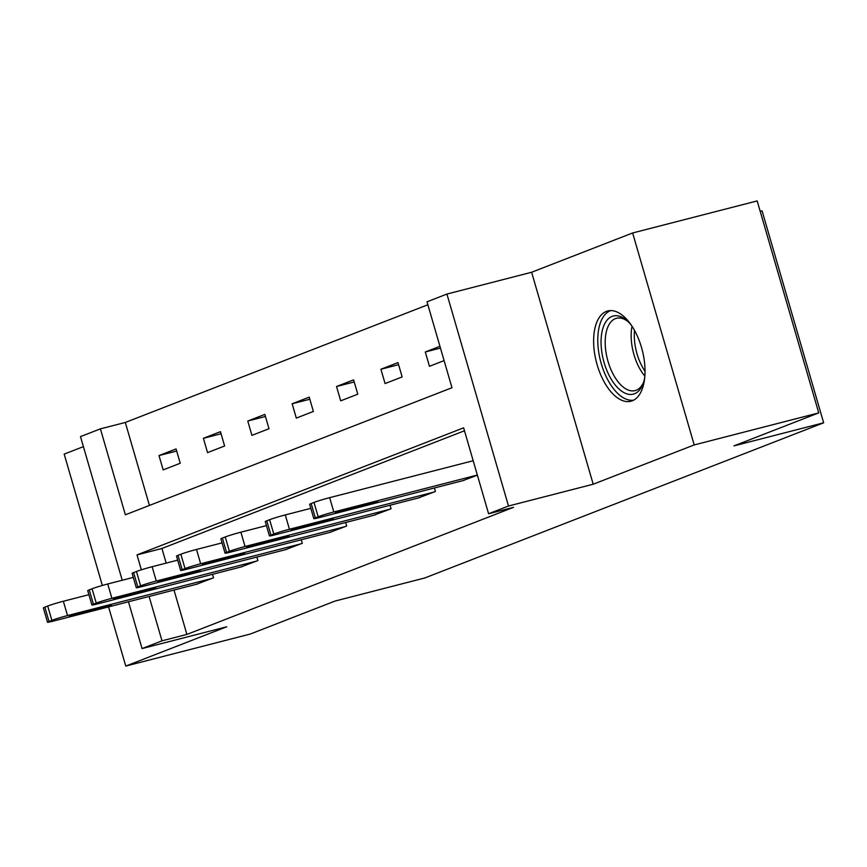 <?xml version="1.0" encoding="UTF-8"?>
<svg xmlns="http://www.w3.org/2000/svg" width="867" height="867" viewBox="0 0 867 867"><rect width="100%" height="100%" fill="white"/><g stroke="black" fill="none" stroke-linecap="round" stroke-linejoin="round"><path stroke-width="1.3" d="M606.336 311.426A46.59 23.691 -104.4 0 0 596.745 363.381A46.59 23.691 -104.4 0 0 630.927 401.237A46.59 23.691 -104.4 0 0 632.292 400.792A46.59 23.691 -104.4 0 0 641.894 348.837A46.59 23.691 -104.4 0 0 607.702 310.982A46.59 23.691 -104.4 0 0 606.336 311.426M122.225 580.261L80.49 436.61L100.409 428.862L125.368 514.792L451.978 387.733L427.019 301.803L446.928 294.054L508.506 506.014L488.598 513.763L463.628 427.832L137.019 554.891L141.354 569.825M531.623 272.26L593.201 484.219L694.207 444.934L818.751 412.887L757.173 200.927L632.628 232.974L531.623 272.26L446.928 294.054M760.196 211.32L762.071 210.844L823.65 422.803L424.776 577.975L335.095 601.048L250.314 634.026L125.769 666.073L226.764 626.776L142.069 648.57L128.468 601.763M83.405 446.635L64.18 454.113L102.349 585.463M427.875 304.75L125.314 422.457L100.409 428.862M694.207 444.934L632.628 232.974M108.57 606.889L125.769 666.073M125.314 422.457L149.427 505.428M163.159 469.892L180.238 463.249L176.077 448.933L159.008 455.576L163.159 469.892M207.549 452.628L224.618 445.985L220.456 431.668L203.387 438.312L207.549 452.628M251.929 435.364L268.998 428.721L264.836 414.404L247.767 421.037L251.929 435.364M296.308 418.1L313.377 411.457L309.226 397.129L292.146 403.773L296.308 418.1M340.698 400.825L357.768 394.192L353.606 379.865L336.537 386.509L340.698 400.825M385.078 383.561L402.147 376.928L397.986 362.601L380.916 369.244L385.078 383.561M439.937 346.28L425.296 351.98L429.458 366.297L444.099 360.607M174.007 590.059L186.893 634.416L513.502 507.347L488.598 513.763M464.484 430.78L161.934 548.486L166.182 563.106M196.397 584.293L213.52 577.823L212.502 574.301M240.788 567.029L257.9 560.559L256.881 557.037M285.167 549.765L302.29 543.295L301.261 539.773M329.547 532.49L346.67 526.031L345.64 522.508M373.926 515.226L391.05 508.766L390.031 505.244M418.317 497.961L435.429 491.491L434.41 487.969M462.696 480.697L477.381 475.181M593.201 484.219L508.506 506.014M186.893 634.416L161.988 640.821L142.069 648.57M818.751 412.887L733.97 445.876L823.65 422.803M149.102 596.463L161.988 640.821M161.934 548.486L137.019 554.891M176.684 451.024L159.008 455.576M221.063 433.76L203.387 438.312M265.443 416.496L247.767 421.037M309.833 399.232L292.146 403.773M354.213 381.957L336.537 386.509M398.592 364.693L380.916 369.244M440.458 348.079L425.296 351.98M197.871 583.914L53.299 621.108A11.943 0.629 163.8 0 1 47.512 622.224A11.943 0.629 163.8 0 1 49.018 621.455L51.868 620.349A11.943 0.629 163.8 0 1 67.518 615.57L212.101 578.376M88.911 594.675L63.356 601.254L67.518 615.57M73.793 615.494L69.165 616.394L82.896 611.961L111.431 604.906L97.7 609.349L73.793 615.494L73.554 614.67M47.512 622.224L43.35 607.908A11.943 0.629 -16.2 0 1 44.856 607.138L47.707 606.033A11.943 0.629 -16.2 0 1 63.356 601.254M644.701 377.828A40.326 20.494 75.6 0 1 643.13 383.593A40.326 20.494 75.6 0 1 634.536 393.748A40.326 20.494 75.6 0 1 604.093 362.558A40.326 20.494 75.6 0 1 612.069 316.412A40.326 20.494 75.6 0 1 626.906 320.552A40.326 20.494 75.6 0 1 631.068 324.832M628.044 321.57A37.335 18.976 -104.4 0 0 616.491 318.287A37.335 18.976 -104.4 0 0 615.386 318.633A37.335 18.976 -104.4 0 0 607.702 360.271A37.335 18.976 -104.4 0 0 635.099 390.605A37.335 18.976 -104.4 0 0 636.194 390.248A37.335 18.976 -104.4 0 0 643.628 382.152M610.628 310.603A46.298 23.539 -104.4 0 0 610.401 310.689A46.298 23.539 -104.4 0 0 600.571 361.181A46.298 23.539 -104.4 0 0 633.669 400.153M242.251 566.65L97.678 603.844A11.943 0.629 163.8 0 1 91.891 604.96A11.943 0.629 163.8 0 1 93.398 604.191L96.248 603.085A11.943 0.629 163.8 0 1 111.897 598.306L256.48 561.112M133.29 577.411L107.736 583.99L111.897 598.306M118.172 598.23L113.544 599.13L127.276 594.686L155.822 587.642L142.09 592.085L118.172 598.23L117.934 597.406M91.891 604.96L87.73 590.644A11.943 0.629 -16.2 0 1 89.247 589.874L92.086 588.769A11.943 0.629 -16.2 0 1 107.736 583.99M286.641 549.385L142.058 586.58A11.943 0.629 163.8 0 1 136.271 587.696A11.943 0.629 163.8 0 1 137.788 586.926L140.627 585.821A11.943 0.629 163.8 0 1 156.288 581.042L300.86 543.847M177.67 560.147L152.126 566.725L156.288 581.042M162.552 580.966L157.924 581.865L171.655 577.422L200.201 570.378L186.47 574.81L162.552 580.966L162.313 580.142M136.271 587.696L132.12 573.38A11.943 0.629 -16.2 0 1 133.626 572.599L136.466 571.494A11.943 0.629 -16.2 0 1 152.126 566.725M331.021 532.11L186.438 569.316A11.943 0.629 163.8 0 1 180.661 570.432A11.943 0.629 163.8 0 1 182.168 569.662L185.018 568.557A11.943 0.629 163.8 0 1 200.667 563.778L345.25 526.583M222.05 542.883L196.506 549.45L200.667 563.778M206.942 563.702L202.314 564.601L216.046 560.158L244.581 553.113L230.85 557.546L206.942 563.702L206.693 562.878M180.661 570.432L176.5 556.105A11.943 0.629 -16.2 0 1 178.006 555.335L180.856 554.23A11.943 0.629 -16.2 0 1 196.506 549.45M375.4 514.846L230.828 552.041A11.943 0.629 163.8 0 1 225.041 553.168A11.943 0.629 163.8 0 1 226.547 552.398L229.397 551.293A11.943 0.629 163.8 0 1 245.047 546.513L389.63 509.319M266.44 525.619L240.885 532.186L245.047 546.513M251.322 546.438L246.694 547.326L260.425 542.894L288.96 535.849L275.229 540.282L251.322 546.438L251.083 545.603M225.041 553.168L220.879 538.841A11.943 0.629 -16.2 0 1 222.385 538.071L225.236 536.966A11.943 0.629 -16.2 0 1 240.885 532.186M419.791 497.582L275.207 534.776A11.943 0.629 163.8 0 1 269.42 535.904A11.943 0.629 163.8 0 1 270.938 535.123L273.777 534.018A11.943 0.629 163.8 0 1 289.437 529.249L434.009 492.055M310.82 508.355L285.276 514.922L289.437 529.249M295.701 529.173L291.074 530.062L304.805 525.63L333.351 518.574L319.62 523.018L295.701 529.173L295.463 528.339M269.42 535.904L265.259 521.576A11.943 0.629 -16.2 0 1 266.776 520.807L269.615 519.701A11.943 0.629 -16.2 0 1 285.276 514.922M464.17 480.318L319.587 517.512A11.943 0.629 163.8 0 1 313.811 518.629A11.943 0.629 163.8 0 1 315.317 517.859L318.156 516.754A11.943 0.629 163.8 0 1 333.817 511.974L477.349 475.051M473.187 460.735L329.655 497.658L333.817 511.974M340.081 511.898L335.464 512.798L349.195 508.365L377.73 501.31L363.999 505.754L340.081 511.898L339.842 511.075M313.811 518.629L309.649 504.312A11.943 0.629 -16.2 0 1 311.155 503.543L313.995 502.437A11.943 0.629 -16.2 0 1 329.655 497.658M44.856 607.138L49.018 621.455M47.707 606.033L51.868 620.349M97.7 609.349L97.375 608.233M644.853 376.115A37.335 18.976 75.6 0 1 632.021 326.263M634.525 330.446A36.111 18.359 -104.4 0 0 645.026 371.249M89.247 589.874L93.398 604.191M92.086 588.769L96.248 603.085M142.09 592.085L141.765 590.969M133.626 572.599L137.788 586.926M136.466 571.494L140.627 585.821M186.47 574.81L186.145 573.694M178.006 555.335L182.168 569.662M180.856 554.23L185.018 568.557M230.85 557.546L230.524 556.43M222.385 538.071L226.547 552.398M225.236 536.966L229.397 551.293M275.229 540.282L274.915 539.166M266.776 520.807L270.938 535.123M269.615 519.701L273.777 534.018M319.62 523.018L319.294 521.901M311.155 503.543L315.317 517.859M313.995 502.437L318.156 516.754M363.999 505.754L363.674 504.637"/></g></svg>
